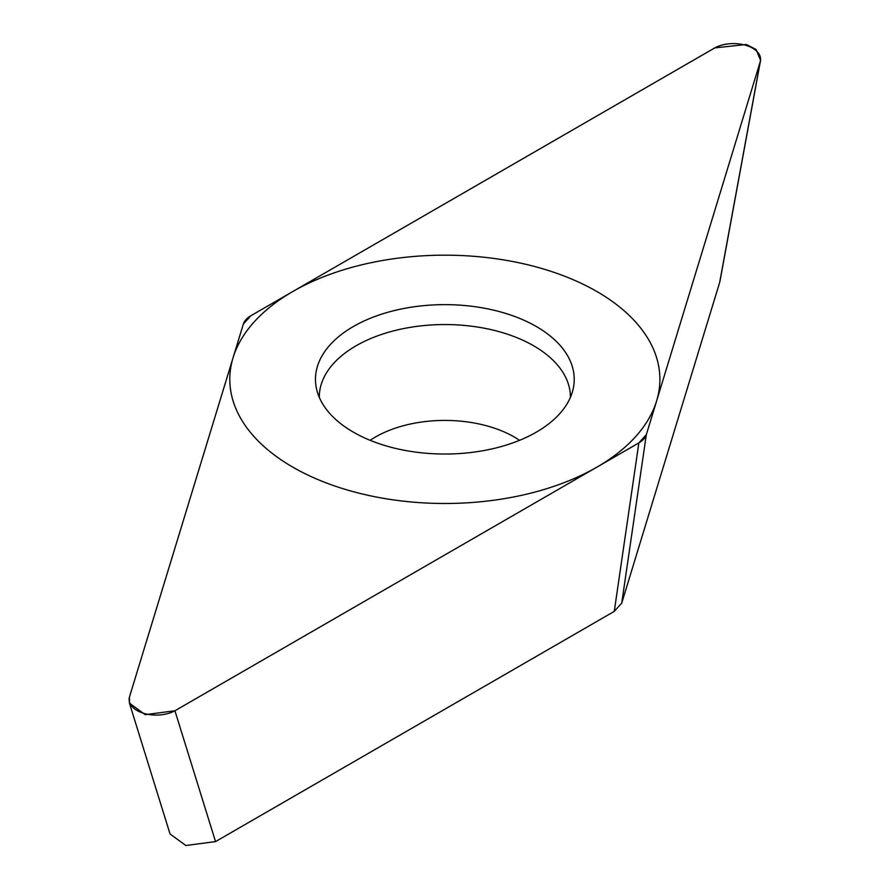 <?xml version="1.0" encoding="UTF-8"?>
<svg xmlns="http://www.w3.org/2000/svg" width="890" height="890" viewBox="0 0 890 890"><rect width="100%" height="100%" fill="white"/><g stroke="black" fill="none" stroke-linecap="round" stroke-linejoin="round"><path stroke-width="1.33" d="M760.271 61.588L760.572 60.375L756.111 49.506L746.365 44.5L714.77 47.904L250.824 315.761L243.359 324.049L129.54 696.725A27.089 15.642 0 0 0 143.713 713.313A27.089 15.642 0 0 0 175.386 710.498L638.82 442.942A27.089 15.642 0 0 0 646.34 434.598L760.16 61.944A27.089 15.642 0 0 0 745.987 45.357A27.089 15.642 0 0 0 714.314 48.171L250.869 315.739A27.089 15.642 0 0 0 243.348 324.082L129.428 697.093L129.439 703.144L145.226 714.67L174.93 710.765L638.864 442.909L646.329 434.632L760.271 61.588L719.654 282.497L621.732 603.109L614.267 611.385L638.864 442.909M536.325 326.519A129.373 74.693 180 0 1 573.216 388.652A129.373 74.693 180 0 1 486.797 449.995A129.373 74.693 180 0 1 353.363 432.151A129.373 74.693 180 0 1 316.484 388.652A129.373 74.693 180 0 1 387.973 312.245A129.373 74.693 180 0 1 536.325 326.519M720.088 280.528L719.654 282.497M614.267 611.385L215.536 841.595L185.832 845.5L170.046 833.975L129.428 703.144M570.401 397.363A125.546 72.49 180 0 0 533.622 345.776A125.546 72.49 0 0 0 396.54 330.134A125.546 72.49 0 0 0 319.299 397.363M292.777 467.128A215.057 124.166 0 0 0 596.912 467.128A215.057 124.166 0 0 0 596.912 291.542A215.057 124.166 0 0 0 292.777 291.542A215.057 124.166 0 0 0 292.777 467.128M215.536 841.595L174.93 710.765M621.732 603.109L646.329 434.632M370.14 440.316A98.212 56.704 0 0 1 514.298 437.023A98.212 56.704 180 0 1 519.56 440.316M719.954 281.285L760.494 60.765"/></g></svg>
